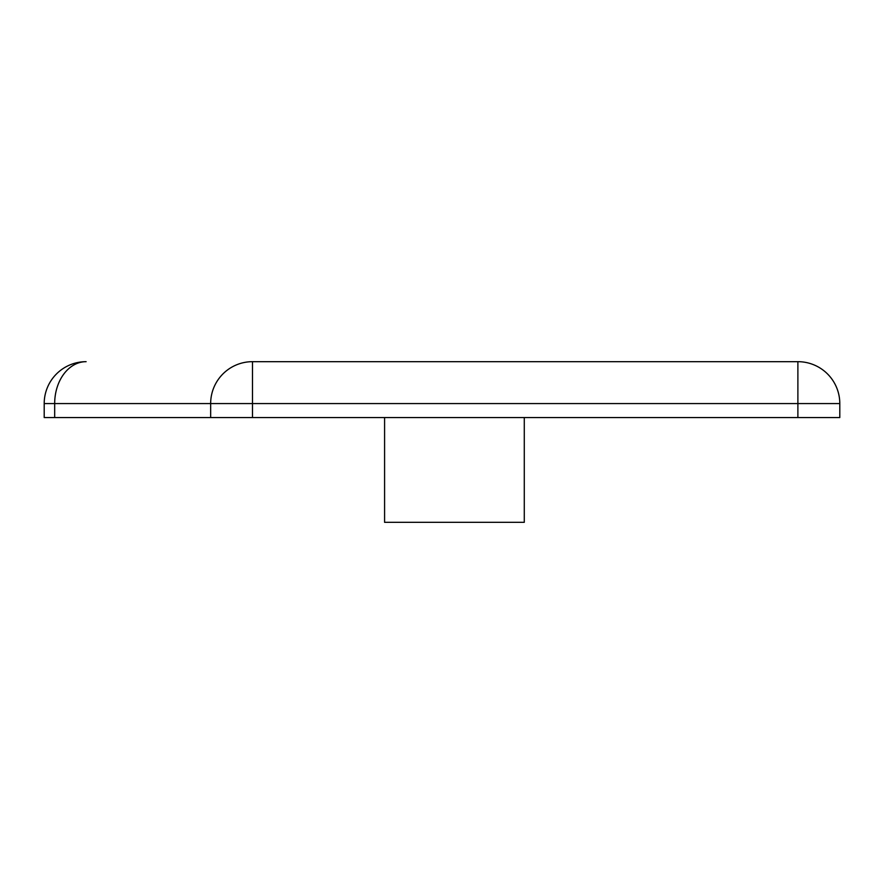 <?xml version="1.0" encoding="UTF-8"?>
<svg xmlns="http://www.w3.org/2000/svg" width="884" height="884" viewBox="0 0 884 884"><rect width="100%" height="100%" fill="white"/><g stroke="black" fill="none" stroke-linecap="round" stroke-linejoin="round"><path stroke-width="1.33" d="M797.887 361.678L797.887 403.579L839.8 403.579A41.913 41.913 0 0 0 797.887 361.678L252.493 361.678A41.913 41.824 90 0 0 210.657 403.579L210.657 417.557L44.2 417.557L44.2 403.579L54.675 403.579L54.675 417.557M839.8 403.579L839.8 417.557L210.657 417.557M524.278 417.557L524.278 522.322L384.584 522.322L384.584 417.557M44.2 403.579A41.913 41.913 0 0 1 86.113 361.678A41.913 31.426 90 0 0 54.675 403.579L252.493 403.579L252.493 417.557M252.493 361.678L252.493 403.579L797.887 403.579L797.887 417.557"/></g></svg>
